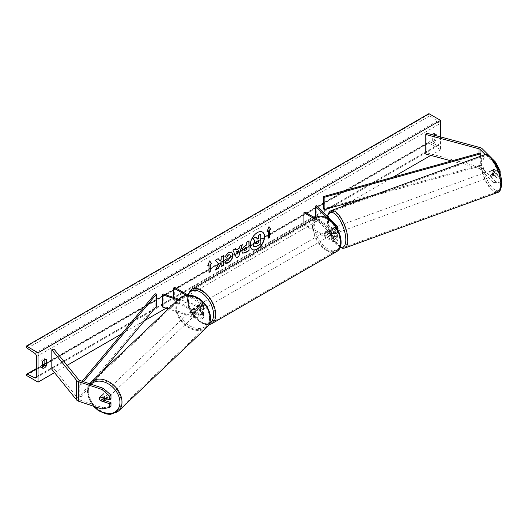<?xml version="1.0" encoding="UTF-8"?>
<svg xmlns="http://www.w3.org/2000/svg" width="528" height="528" viewBox="0 0 528 528"><rect width="100%" height="100%" fill="white"/><g stroke="black" fill="none" stroke-linecap="round" stroke-linejoin="round"><path stroke-width="0.4" stroke-dasharray="2.64 1.98" d="M498.062 182.708L500.135 182.021L495.64 181.764L493.568 182.45L498.062 182.708L498.062 179.117L492.664 173.725A2.996 1.221 71.6 0 1 492.07 171.171A2.996 1.221 71.6 0 1 492.617 169.825A2.996 1.221 71.6 0 1 492.664 169.811L494.743 169.118L500.135 174.128M498.062 179.117L500.135 178.424L494.743 173.032A2.996 1.221 71.6 0 1 494.142 170.478A2.996 1.221 71.6 0 1 494.696 169.132A2.996 1.221 71.6 0 1 494.743 169.118M495.64 181.764L482.123 168.241A4.792 2.765 0 0 0 481.358 167.666A4.792 2.765 0 0 0 479.998 167.119L426.802 152.797L425.786 154.051M493.568 182.45L480.044 168.934A2.396 1.386 0 0 0 479.662 168.65A2.396 1.386 0 0 0 478.982 168.373L451.493 160.967M499.217 171.23L498.062 171.613L498.062 175.204L500.135 174.511M498.062 171.613L493.568 162.881L485.404 154.724M493.568 162.881L495.026 162.4M493.073 159.621L489.799 156.347M426.802 133.228L426.802 152.797M492.664 169.811L498.062 175.204M500.135 178.424L500.135 182.021M492.664 173.725L494.743 173.032M104.933 400.587L101.633 399.485L100.63 400.488M101.633 399.485A2.996 2.119 45 0 1 100.597 397.181A2.996 2.119 45 0 1 101.072 395.934A2.996 2.119 45 0 1 101.633 395.571L110.972 398.686M101.99 409.035L103.191 407.834L79.774 400.026A2.396 1.386 180 0 1 79.279 399.808A2.396 1.386 180 0 1 78.797 399.412L53.995 368.702L51.823 369.29M53.995 349.133L53.995 368.702M103.191 407.834L110.972 406.19M101.633 395.571L100.432 396.772M193.763 312.253L198.858 313.949A2.099 1.208 0 0 0 202.006 312.899A2.099 1.208 0 0 0 201.392 312.048L197.155 309.599A2.996 1.729 60 0 1 196.924 305.785A2.996 1.729 60 0 1 197.155 305.686L201.392 308.134A2.099 1.208 180 0 1 202.006 308.986A2.099 1.208 180 0 1 198.858 310.035L193.763 308.339A2.996 2.119 -135 0 0 193.202 308.695A2.996 2.119 -135 0 0 192.727 309.949A2.996 2.119 -135 0 0 193.763 312.253L193.01 312.998A2.996 2.119 45 0 1 191.974 310.702A2.996 2.119 45 0 1 192.449 309.448A2.996 2.119 45 0 1 193.01 309.085L198.112 310.787A3.597 2.079 180 0 0 203.504 308.986A3.597 2.079 180 0 0 202.448 307.52L198.211 305.072A2.996 1.729 -120 0 0 197.987 305.171A2.996 1.729 -120 0 0 198.211 308.986L202.448 311.434L202.448 315.592A3.597 2.079 180 0 1 203.504 317.064A3.597 2.079 180 0 1 198.112 318.859L168.34 308.933M188.344 295.218L202.448 303.362A3.597 2.079 180 0 1 203.504 304.828A3.597 2.079 180 0 1 198.112 306.629L177.883 299.884M186.391 295.317L201.392 303.976A2.099 1.208 180 0 1 202.006 304.828A2.099 1.208 180 0 1 198.858 305.877L178.662 299.145M174.695 287.338L174.695 299.574L173.639 300.181L201.392 316.206A2.099 1.208 180 0 1 202.006 317.064A2.099 1.208 180 0 1 198.858 318.107L163.185 306.22L162.433 306.966M174.695 299.574L202.448 315.592M202.448 311.434A3.597 2.079 0 0 1 203.504 312.899A3.597 2.079 0 0 1 198.112 314.701L193.01 312.998M163.185 293.984L163.185 306.22M173.639 297.469L173.639 300.181M197.155 305.686L198.211 305.072M193.763 308.339L193.01 309.085M197.155 309.599L198.211 308.986M333.095 227.898A2.996 1.221 -108.4 0 0 333.049 227.911A2.996 1.221 -108.4 0 0 332.495 229.251A2.996 1.221 -108.4 0 0 333.095 231.812L336.039 234.749A2.099 1.208 180 0 1 336.316 235.356A2.099 1.208 180 0 1 335.023 236.478A2.099 1.208 180 0 1 332.739 236.214L328.502 233.765A2.996 1.729 60 0 1 328.277 229.951A2.996 1.729 60 0 1 328.502 229.852L332.739 232.3A2.099 1.208 0 0 0 335.023 232.564A2.099 1.208 0 0 0 336.316 231.442A2.099 1.208 0 0 0 336.039 230.835L333.095 227.898L334.396 227.462L337.333 230.406A3.597 2.079 0 0 1 337.814 231.442A3.597 2.079 0 0 1 335.597 233.363A3.597 2.079 0 0 1 331.676 232.907L327.439 230.465A2.996 1.729 -120 0 0 327.215 230.558A2.996 1.729 -120 0 0 327.439 234.379L331.676 236.828L331.676 240.986A3.597 2.079 0 0 0 335.597 241.435A3.597 2.079 0 0 0 337.814 239.514A3.597 2.079 0 0 0 337.333 238.478L316.741 217.879L316.741 205.649M331.676 236.828A3.597 2.079 180 0 0 335.597 237.277A3.597 2.079 180 0 0 337.814 235.356A3.597 2.079 180 0 0 337.333 234.32L334.396 231.376A2.996 1.221 71.6 0 1 333.795 228.822A2.996 1.221 71.6 0 1 334.343 227.476A2.996 1.221 71.6 0 1 334.396 227.462M314.087 218.592L331.676 228.749A3.597 2.079 0 0 0 337.187 228.459M315.143 217.985L332.739 228.142A2.099 1.208 0 0 0 335.023 228.4A2.099 1.208 0 0 0 336.316 227.284A2.099 1.208 0 0 0 336.039 226.677L327.466 218.11M303.93 224.459L303.93 224.961L304.986 224.347L332.739 240.372A2.099 1.208 0 0 0 335.023 240.636A2.099 1.208 0 0 0 336.316 239.514A2.099 1.208 0 0 0 336.039 238.913L315.44 218.315L316.741 217.879M303.93 224.961L331.676 240.986M315.44 217.813L315.44 218.315M304.986 212.117L304.986 224.347M328.502 229.852L327.439 230.465M333.095 231.812L334.396 231.376M328.502 233.765L327.439 234.379M331.287 231.706L328.258 229.957L326.99 230.69A2.996 1.729 60 0 1 327.004 230.683A2.996 1.729 60 0 1 328.502 230.828A2.996 1.729 60 0 1 330.013 232.439L331.287 231.706A2.996 1.729 -120 0 1 331.287 235.132L330.013 235.864A2.996 1.729 60 0 1 330 235.871A2.996 1.729 60 0 1 328.502 235.726A2.996 1.729 60 0 1 326.99 234.115L328.258 233.383L331.287 235.132M327.657 236.214A2.996 1.729 -120 0 0 329.155 236.359A2.996 1.729 -120 0 0 329.611 233.963A2.996 1.729 -120 0 0 327.657 231.323A2.996 1.729 -120 0 0 326.159 231.172A2.996 1.729 -120 0 0 325.697 233.574A2.996 1.729 -120 0 0 327.657 236.214M200.541 309.599A2.996 1.729 -120 0 0 202.039 309.751A2.996 1.729 -120 0 0 202.501 307.349A2.996 1.729 -120 0 0 200.541 304.709A2.996 1.729 -120 0 0 199.043 304.557A2.996 1.729 -120 0 0 198.587 306.959A2.996 1.729 -120 0 0 200.541 309.599M199.94 307.54L196.911 305.791L198.185 305.059A2.996 1.729 60 0 1 199.696 305.197A2.996 1.729 60 0 1 201.208 306.808L199.94 307.54A2.996 1.729 -120 0 1 199.94 310.966L201.208 310.226A2.996 1.729 60 0 1 201.194 310.24A2.996 1.729 60 0 1 199.696 310.088A2.996 1.729 60 0 1 198.185 308.484L196.911 309.217L199.94 310.966M197.987 305.171L196.924 305.785A2.996 1.729 -120 0 0 196.911 309.217M199.043 304.557L198.198 305.045A2.996 1.729 60 0 1 198.198 305.045L201.208 306.808M328.258 229.957A2.996 1.729 -120 0 0 328.258 233.383M326.99 234.115L330.013 235.864M330.013 232.439L326.99 230.69M198.185 308.484L201.208 310.226L202.039 309.751M201.604 308.986A2.996 1.729 -120 0 0 203.102 309.137A2.996 1.729 -120 0 0 203.557 306.735A2.996 1.729 -120 0 0 201.604 304.095A2.996 1.729 -120 0 0 200.105 303.95A2.996 1.729 -120 0 0 199.643 306.346A2.996 1.729 -120 0 0 201.604 308.986M326.594 231.931A2.996 1.729 60 0 1 328.555 234.571A2.996 1.729 60 0 1 328.093 236.973A2.996 1.729 60 0 1 326.594 236.828A2.996 1.729 60 0 1 324.641 234.188A2.996 1.729 60 0 1 325.096 231.785A2.996 1.729 60 0 1 326.594 231.931M326.594 249.863A18.962 10.949 60 0 1 314.206 233.152A18.962 10.949 60 0 1 317.11 217.952A18.962 10.949 60 0 1 326.594 218.896A18.962 10.949 60 0 1 338.983 235.607A18.962 10.949 60 0 1 336.079 250.8A18.962 10.949 60 0 1 326.594 249.863M201.604 291.06A18.962 10.949 -120 0 0 192.119 290.116A18.962 10.949 -120 0 0 189.215 305.316A18.962 10.949 -120 0 0 201.604 322.027A18.962 10.949 -120 0 0 211.081 322.964A18.962 10.949 -120 0 0 213.992 307.771A18.962 10.949 -120 0 0 201.604 291.06M492.096 170.095L494.432 169.244A2.996 1.168 -110 0 0 494.063 170.511A2.996 1.168 -110 0 0 494.545 172.63L496.683 174.768A2.996 1.168 -110 0 0 497.059 173.507A2.996 1.168 -110 0 0 496.571 171.382L494.234 172.234A2.996 1.168 -110 0 0 492.202 170.042A2.996 1.168 -110 0 0 492.096 170.095L494.234 172.234M493.687 174.728A2.996 1.168 -110 0 0 492.749 171.679A2.996 1.168 -110 0 0 491.165 170.419A2.996 1.168 -110 0 0 490.69 171.732A2.996 1.168 -110 0 0 491.627 174.788A2.996 1.168 -110 0 0 493.211 176.048A2.996 1.168 -110 0 0 493.687 174.728M338.085 231.304A2.996 1.168 -110 0 0 337.148 228.254A2.996 1.168 -110 0 0 335.564 226.994A2.996 1.168 -110 0 0 335.089 228.307A2.996 1.168 -110 0 0 336.026 231.363A2.996 1.168 -110 0 0 337.61 232.624A2.996 1.168 -110 0 0 338.085 231.304M334.422 227.423L336.56 229.561A2.996 1.168 -110 0 0 334.528 227.37A2.996 1.168 -110 0 0 334.422 227.423L332.864 227.99A2.996 1.168 -110 0 0 332.495 229.251A2.996 1.168 -110 0 0 332.983 231.376L334.541 230.809A2.996 1.168 -110 0 0 336.574 233A2.996 1.168 -110 0 0 336.679 232.947L334.541 230.809M336.56 229.561L335.003 230.129A2.996 1.168 -110 0 1 335.491 232.247A2.996 1.168 -110 0 1 335.122 233.515L336.679 232.947M335.122 233.515L332.983 231.376M332.864 227.99L335.003 230.129M494.432 169.244L496.571 171.382M492.215 173.481A2.996 1.168 -110 0 0 494.248 175.672A2.996 1.168 -110 0 0 494.353 175.619L492.215 173.481L494.545 172.63M496.683 174.768L494.353 175.619M339.385 230.835A2.996 1.168 -110 0 0 338.441 227.779A2.996 1.168 -110 0 0 336.857 226.519A2.996 1.168 -110 0 0 336.389 227.839A2.996 1.168 -110 0 0 337.326 230.888A2.996 1.168 -110 0 0 338.91 232.155A2.996 1.168 -110 0 0 339.385 230.835M489.39 172.207A2.996 1.168 70 0 1 489.865 170.887A2.996 1.168 70 0 1 491.449 172.148A2.996 1.168 70 0 1 492.386 175.204A2.996 1.168 70 0 1 491.911 176.517A2.996 1.168 70 0 1 490.334 175.256A2.996 1.168 70 0 1 489.39 172.207M500.372 183.19A18.962 7.385 70 0 1 497.369 191.525A18.962 7.385 70 0 1 487.351 183.546A18.962 7.385 70 0 1 481.411 164.221A18.962 7.385 70 0 1 484.407 155.879A18.962 7.385 70 0 1 494.432 163.865A18.962 7.385 70 0 1 500.372 183.19M328.403 219.853A18.962 7.385 -110 0 0 334.343 239.177A18.962 7.385 -110 0 0 344.362 247.157A18.962 7.385 -110 0 0 347.365 238.821A18.962 7.385 -110 0 0 341.425 219.496A18.962 7.385 -110 0 0 331.406 211.51A18.962 7.385 -110 0 0 328.403 219.853M262.35 232.003A10.105 5.834 120 0 0 262.244 231.937A10.105 5.834 120 0 0 257.195 232.439A10.105 5.834 120 0 0 250.589 241.342A10.105 5.834 120 0 0 252.14 249.44A10.105 5.834 120 0 0 252.245 249.5M42.504 367.25A3.742 2.165 -60 0 1 41.052 367.231A3.742 2.165 -60 0 1 41.019 367.211L41.019 360.848L42.504 361.706M41.019 360.848A3.742 2.165 -60 0 1 42.926 358.809A3.742 2.165 -60 0 1 44.794 358.624A3.742 2.165 -60 0 1 44.834 358.644L44.834 359.462M434.643 134.409L434.643 133.591A3.742 2.165 120 0 0 434.603 133.571A3.742 2.165 120 0 0 432.736 133.756A3.742 2.165 120 0 0 430.828 135.795L432.307 136.653L432.307 143.009A3.742 2.165 120 0 0 432.346 143.029A3.742 2.165 120 0 0 436.121 140.811L436.121 135.736M433.6 135.056A3.742 2.165 120 0 0 432.307 136.653M440.57 136.93L440.57 149.741L428.921 143.009L428.921 142.388A1.346 0.779 60 0 1 429.198 141.768A1.346 0.779 60 0 1 429.792 141.794L437.342 145.418A2.699 1.558 -120 0 0 438.53 145.471A2.699 1.558 -120 0 0 439.091 144.236L439.091 124.172A2.699 1.558 -120 0 0 437.342 120.971L429.792 115.883A1.346 0.779 60 0 1 428.921 114.279L428.921 113.659M54.516 372.623L67.102 365.363M121.717 333.828L144.586 320.621M166.115 308.194L326.621 215.53M327.683 214.916L342.038 206.626M348.863 202.686L392.924 177.25M430.775 155.39L440.57 149.741M430.828 135.795L430.828 142.157A3.742 2.165 120 0 0 430.861 142.177A3.742 2.165 120 0 0 434.643 139.953L434.643 135.34M26.4 375.401L428.921 143.009M434.643 139.953L436.121 140.811M434.643 133.591L436.055 134.409M430.828 142.157L432.307 143.009M41.019 367.211L42.504 368.062M44.834 358.644L46.246 359.462M260.627 233.977L260.627 243.778L256.608 246.101L254.074 246.767M255.532 236.914L257.314 238.861M268.125 230.71L268.125 238.049M268.924 226.769L267.188 231.251M207.867 265.498L209.656 260.898M208.804 264.957L209.015 272.171M218.09 258.694L215.127 260.165L218.44 263.828L215.444 270.006M223.285 255.697L220.935 256.806L220.935 259.34L220.077 260.938M220.935 262.621L221.146 266.468M215.233 269.887L215.635 269.656M244.444 250.45L246.708 249.678M246.497 249.553L246.497 246.972M242.583 253.123L241.692 251.143C241.857 248.721 243.071 246.847 245.335 245.513L246.708 244.966M246.497 244.847L246.708 242.174M246.497 242.048L249.058 240.814M224.888 256.733L228.406 252.298L231.62 252.028M225.304 263.01L224.921 262.693M224.71 262.568L226.479 259.967L228.327 260.047L230.353 256.291L229.799 254.74M235.818 249.955L239.309 248.18M239.098 248.054L239.91 246.101M239.699 245.975L242.332 244.702M236.287 257.743L232.914 250.14M232.703 250.015L235.415 248.695M237.428 253.882L238.379 250.569M258.271 240.676L256.72 241.329L255.46 243.223L255.829 243.929M99.449 398.336A2.996 2.171 -133.5 0 0 100.155 400.33L101.501 399.056A2.996 2.171 -133.5 0 0 105.204 400.29L101.501 399.056M106.498 398.792A2.996 2.171 -133.5 0 0 106.583 398.224A2.996 2.171 -133.5 0 0 104.841 395.261A2.996 2.171 -133.5 0 0 101.924 395.182A2.996 2.171 -133.5 0 0 101.389 396.495A2.996 2.171 -133.5 0 0 103.132 399.458A2.996 2.171 -133.5 0 0 106.049 399.531M103.858 401.564L105.204 400.29M191.228 311.368A2.996 2.171 -133.5 0 0 192.964 314.332A2.996 2.171 -133.5 0 0 195.881 314.411A2.996 2.171 -133.5 0 0 196.416 313.097A2.996 2.171 -133.5 0 0 194.68 310.134A2.996 2.171 -133.5 0 0 191.763 310.061A2.996 2.171 -133.5 0 0 191.228 311.368M192.601 309.302L196.31 310.537A2.996 2.171 -133.5 0 0 192.601 309.302L193.499 308.451A2.996 2.171 -133.5 0 0 193.261 308.642A2.996 2.171 -133.5 0 0 192.727 309.949A2.996 2.171 -133.5 0 0 193.433 311.942L192.535 312.794A2.996 2.171 -133.5 0 0 196.238 314.028L192.535 312.794M195.881 314.411L197.38 312.992A2.996 2.171 -133.5 0 1 197.135 313.177L196.238 314.028M197.38 312.992A2.996 2.171 -133.5 0 0 197.914 311.678A2.996 2.171 -133.5 0 0 197.208 309.685L196.31 310.537M197.135 313.177L193.433 311.942M193.499 308.451L197.208 309.685M100.221 396.838L101.567 395.564L105.277 396.799A2.996 2.171 -133.5 0 0 101.567 395.564M105.277 396.799L104.036 397.973M190.476 312.074A2.996 2.171 -133.5 0 0 192.218 315.044A2.996 2.171 -133.5 0 0 195.136 315.117A2.996 2.171 -133.5 0 0 195.67 313.81A2.996 2.171 -133.5 0 0 193.928 310.847A2.996 2.171 -133.5 0 0 191.011 310.768A2.996 2.171 -133.5 0 0 190.476 312.074M107.329 397.511A2.996 2.171 46.5 0 1 106.795 398.825A2.996 2.171 46.5 0 1 103.877 398.746A2.996 2.171 46.5 0 1 102.142 395.782A2.996 2.171 46.5 0 1 102.676 394.475A2.996 2.171 46.5 0 1 105.593 394.548A2.996 2.171 46.5 0 1 107.329 397.511M88.308 391.175A18.962 13.754 46.5 0 1 91.694 382.879A18.962 13.754 46.5 0 1 110.147 383.361A18.962 13.754 46.5 0 1 121.156 402.125A18.962 13.754 46.5 0 1 117.777 410.414A18.962 13.754 46.5 0 1 99.323 409.933A18.962 13.754 46.5 0 1 88.308 391.175M209.497 318.417A18.962 13.754 -133.5 0 0 198.488 299.66A18.962 13.754 -133.5 0 0 180.028 299.178A18.962 13.754 -133.5 0 0 176.649 307.468A18.962 13.754 -133.5 0 0 187.658 326.225A18.962 13.754 -133.5 0 0 206.118 326.707A18.962 13.754 -133.5 0 0 209.497 318.417M480.044 168.934L480.044 153.034L480.044 165.264L323.473 208.784M480.698 156.209L480.698 166.043L365.897 197.947M480.044 165.264L480.698 166.043M82.17 381.256L79.774 384.127L79.774 396.356L155.153 305.963L155.153 293.733M156.499 306.339L155.153 305.963M79.774 384.127L81.121 384.503L81.121 396.733L101.62 372.148M81.121 384.503L83.47 381.691M79.774 396.356L81.121 396.733M479.998 147.55L479.998 167.119M478.982 153.331L478.982 168.373M482.123 148.672L482.123 168.241M78.797 379.843L78.797 399.412M79.774 380.457L79.774 400.026M202.448 303.362L202.448 307.52M198.112 306.629L198.112 310.787M201.392 303.976L201.392 308.134M198.858 305.877L198.858 310.035M198.112 314.701L198.112 318.859M198.858 313.949L198.858 318.107M201.392 312.048L201.392 316.206M331.676 228.749L331.676 232.907M337.333 226.248L337.333 230.406M336.039 226.677L336.039 230.835M332.739 228.142L332.739 232.3M337.333 234.32L337.333 238.478M336.039 234.749L336.039 238.913M332.739 236.214L332.739 240.372M327.657 218.724A18.427 10.639 60 0 1 340.685 241.289A18.427 10.639 60 0 1 327.657 248.813A18.427 10.639 60 0 1 314.629 226.241A18.427 10.639 60 0 1 327.657 218.724M316.635 217.127A19.925 11.504 -120 0 0 313.579 233.092A19.925 11.504 -120 0 0 326.594 250.648A19.925 11.504 -120 0 0 336.554 251.632M188.219 295.145A18.427 10.639 -120 0 0 200.541 322.199A18.427 10.639 -120 0 0 209.583 323.209M211.563 323.796A19.925 11.504 60 0 1 201.604 322.813A19.925 11.504 60 0 1 188.588 305.25A19.925 11.504 60 0 1 191.638 289.291M482.975 164.017A18.427 7.174 70 0 1 491.674 158.367A18.427 7.174 70 0 1 501.402 182.444A18.427 7.174 70 0 1 492.697 188.1A18.427 7.174 70 0 1 482.975 164.017M484.084 154.981A19.925 7.762 -110 0 0 480.929 163.739A19.925 7.762 -110 0 0 487.172 184.041A19.925 7.762 -110 0 0 497.699 192.43M327.644 216.559A18.427 7.174 -110 0 0 327.373 220.598A18.427 7.174 -110 0 0 340.303 246.959M344.692 248.061A19.925 7.762 70 0 1 334.165 239.672A19.925 7.762 70 0 1 327.921 219.377A19.925 7.762 70 0 1 331.076 210.613M36.571 376.629L439.091 144.236M36.571 356.565L439.091 124.172M26.4 374.781L428.921 142.388M26.4 346.672L428.921 114.279M27.271 348.275L429.792 115.883M34.822 353.364L437.342 120.971M36.564 376.807L437.342 145.418M36.571 368.821L42.504 365.396M44.834 364.049L429.792 141.794M94.169 406.428A18.427 13.365 46.5 0 1 88.031 392.04A18.427 13.365 46.5 0 1 91.067 384.226M91.034 382.186A19.925 14.447 -133.5 0 0 87.483 390.898A19.925 14.447 -133.5 0 0 99.046 410.606A19.925 14.447 -133.5 0 0 118.437 411.114M177.863 306.913A18.427 13.365 -133.5 0 0 193.525 327.565A18.427 13.365 -133.5 0 0 209.781 317.552A18.427 13.365 -133.5 0 0 194.119 296.901A18.427 13.365 -133.5 0 0 177.863 306.913M206.778 327.406A19.925 14.447 46.5 0 1 187.387 326.898A19.925 14.447 46.5 0 1 175.817 307.19A19.925 14.447 46.5 0 1 179.368 298.478M492.617 169.825L494.696 169.132M101.072 395.934L99.871 397.129M203.504 304.828L203.504 308.986M202.006 304.828L202.006 308.986M202.006 312.899L202.006 317.064M203.504 312.899L203.504 317.064M193.202 308.695L192.449 309.448M333.049 227.911L334.343 227.476M337.814 229.607L337.814 231.442M336.316 227.284L336.316 231.442M336.316 235.356L336.316 239.514M337.814 235.356L337.814 239.514M328.277 229.951L327.215 230.558M187.625 294.802L189.842 310.226L200.851 322.885L207.788 324.852L208.85 324.753M330 235.871L329.155 236.359M327.004 230.683L326.159 231.172M203.102 309.137L328.093 236.973M192.119 290.116L317.11 217.952M211.081 322.964L336.079 250.8M200.105 303.95L325.096 231.785M327.386 216.295L327.175 220.176L327.868 225.74L329.703 232.234L332.699 238.861L335.755 243.487L340.111 247.434M492.202 170.042L491.165 170.419M335.564 226.994L334.528 227.37M337.61 232.624L336.574 233M494.248 175.672L493.211 176.048M336.857 226.519L489.865 170.887M344.362 247.157L497.369 191.525M331.406 211.51L484.407 155.879M338.91 232.155L491.911 176.517M36.01 377.863L438.53 145.471M36.571 368.452L42.504 365.026M44.834 363.686L429.198 141.768M434.603 133.571L436.088 134.429M430.861 142.177L432.346 143.029M41.052 367.231L42.537 368.089M44.794 358.624L46.279 359.482M89.661 383.75L87.278 391.301L93.265 406.124M191.763 310.061L193.261 308.642M99.977 397.03L101.924 395.182M195.136 315.117L106.795 398.825M180.028 299.178L91.694 382.879M206.118 326.707L117.777 410.414M191.011 310.768L102.676 394.475"/><path stroke-width="0.79" d="M489.799 156.347L482.123 148.672A4.792 2.765 0 0 0 481.358 148.097A4.792 2.765 0 0 0 479.998 147.55L426.802 133.228L425.786 134.482L425.786 154.051L451.493 160.967M485.404 154.724L480.044 149.365A2.396 1.386 0 0 0 479.662 149.074A2.396 1.386 0 0 0 478.982 148.804L425.786 134.482M495.026 162.4L495.64 162.188L500.135 170.92L500.135 174.128M500.135 170.92L499.217 171.23M495.64 162.188L493.073 159.621M100.63 400.488L100.432 400.686A2.996 2.119 45 0 1 99.396 398.383A2.996 2.119 45 0 1 99.871 397.129A2.996 2.119 45 0 1 100.432 396.772L109.778 399.887L109.778 396.297L110.972 395.096L110.972 398.686L109.778 399.887M110.972 395.096L103.191 388.265L101.99 389.466L78.573 381.658A4.792 2.765 180 0 1 77.583 381.216A4.792 2.765 180 0 1 76.626 380.431L51.823 349.721L51.823 369.29L76.626 400A4.792 2.765 180 0 0 77.583 400.785A4.792 2.765 180 0 0 78.573 401.227L101.99 409.035L109.778 407.392L109.778 403.801L100.432 400.686M103.191 388.265L79.774 380.457A2.396 1.386 180 0 1 79.279 380.239A2.396 1.386 180 0 1 78.797 379.843L53.995 349.133L51.823 349.721M109.778 407.392L110.972 406.19L110.972 402.6L104.933 400.587M110.972 402.6L109.778 403.801M101.99 389.466L109.778 396.297M178.662 299.145L163.185 293.984L162.433 294.736L162.433 306.966L168.34 308.933M177.883 299.884L162.433 294.736M188.344 295.218L174.695 287.338L173.639 287.951L186.391 295.317M173.639 287.951L173.639 297.469M337.187 228.459A3.597 2.079 0 0 0 337.814 227.284A3.597 2.079 0 0 0 337.333 226.248L316.741 205.649L315.44 206.078L315.44 217.813M327.466 218.11L315.44 206.078M303.93 224.459L303.93 212.731L304.986 212.117L315.143 217.985M303.93 212.731L314.087 218.592M257.407 249.064A10.105 5.834 120 0 0 264.007 240.154A10.105 5.834 120 0 0 262.456 232.063A10.105 5.834 120 0 0 257.407 232.558A10.105 5.834 120 0 0 250.807 241.468A10.105 5.834 120 0 0 252.351 249.559A10.105 5.834 120 0 0 257.407 249.064M252.245 249.5A10.105 5.834 120 0 0 257.195 248.939A10.105 5.834 120 0 0 263.769 240.134A10.105 5.834 120 0 0 262.35 232.003M42.504 361.706A3.742 2.165 -60 0 1 44.405 359.667A3.742 2.165 -60 0 1 46.279 359.482A3.742 2.165 -60 0 1 46.312 359.502L46.312 365.864A3.742 2.165 -60 0 1 42.537 368.089A3.742 2.165 -60 0 1 42.504 368.062L42.504 361.706M436.121 135.736L436.121 134.449A3.742 2.165 120 0 0 436.088 134.429A3.742 2.165 120 0 0 434.214 134.614A3.742 2.165 120 0 0 433.6 135.056M226.756 260.172L228.545 260.165L230.564 256.417L229.911 254.8L228.545 254.938L226.631 257.235L224.862 256.799L228.617 252.424L231.726 252.087L232.987 254.991C232.782 258.232 231.29 260.786 228.518 262.654C226.829 263.551 225.628 263.564 224.921 262.693L226.868 260.225M225.403 263.069L224.921 262.693M241.903 251.295L241.903 251.262C242.068 248.846 243.283 246.965 245.546 245.639L246.708 244.966L246.708 242.174L249.058 240.814L249.058 250.602L245.428 252.694L242.682 253.189L241.903 251.295M218.651 263.947L215.444 270.006L218.229 268.402L221.146 262.746L221.146 266.713L223.496 265.36L223.496 255.572L221.146 256.931L221.146 259.459L220.288 261.063L218.156 258.654L215.338 260.284L218.651 263.947M38.049 352.777L38.049 382.133L26.4 375.401L26.4 374.781A1.346 0.779 60 0 1 26.677 374.161A1.346 0.779 60 0 1 27.271 374.187L34.822 377.81A2.699 1.558 -120 0 0 36.01 377.863A2.699 1.558 -120 0 0 36.571 376.629L36.571 356.565A2.699 1.558 -120 0 0 34.822 353.364L27.271 348.275A1.346 0.779 60 0 1 26.4 346.672L26.4 346.051L38.049 352.777L440.57 120.384L440.57 136.93M38.049 382.133L54.516 372.623M67.102 365.363L121.717 333.828M144.586 320.621L166.115 308.194M326.621 215.53L327.683 214.916M342.038 206.626L348.863 202.686M392.924 177.25L430.775 155.39M269.603 230.096L270.877 229.363L268.97 226.651L267.062 231.568L268.336 230.828L268.336 238.168L269.603 237.435L269.603 230.096L269.603 237.435M207.748 265.815L209.656 260.898L211.556 263.611L210.289 264.343L210.289 271.682L209.015 272.415L209.015 265.076L207.748 265.815M236.029 250.074L239.309 248.18L239.91 246.101L242.332 244.702L238.748 256.562L236.498 257.862L232.914 250.14L235.415 248.695L236.029 250.074L235.29 248.767M434.643 135.34L434.643 134.409M44.834 359.462L44.834 365.006A3.742 2.165 -60 0 1 42.504 367.25M26.4 346.051L428.921 113.659L440.57 120.384M44.834 365.006L46.312 365.864M253.862 246.642L253.308 244.88L255.05 240.854L253.024 238.61L255.743 237.039L257.453 239.019L258.482 238.425L258.482 235.455L260.839 234.095L260.839 243.903L256.826 246.22L254.014 246.728M253.843 246.629L253.09 244.754L254.839 240.735L253.024 238.61M257.314 238.861L258.271 238.306L258.271 235.336L260.839 234.095M252.813 238.484L255.743 237.039M269.392 237.316L268.336 237.923M267.188 231.251L268.336 230.828M269.392 229.977L270.666 229.244L268.924 226.769M209.609 261.017L211.556 263.611M211.345 263.492L210.289 264.343M210.078 264.224L210.289 271.682M209.015 272.171L210.078 271.564M207.867 265.498L209.015 265.076M220.288 261.063L218.09 258.694M221.146 266.468L223.285 265.234L223.285 255.697M215.635 269.656L218.018 268.277L221.146 262.746M244.253 249.81L244.537 250.523L246.708 249.678L246.708 247.091L244.042 249.691L244.444 250.45M244.042 249.691L245.388 247.612L246.708 247.091M248.846 240.94L249.058 250.602M248.846 250.477L245.216 252.575L242.583 253.123M231.62 252.028L232.775 254.866C232.564 258.106 231.079 260.66 228.307 262.535L225.304 263.01M229.799 254.74L228.327 254.819L226.631 257.235M226.42 257.11L224.888 256.733M238.59 250.694L236.702 251.783L237.64 254.008L238.59 250.694L236.702 251.783M236.491 251.665L237.64 254.008M242.029 244.873L238.748 256.562M238.537 256.443L236.405 257.671M255.671 243.342L255.928 244.009L258.482 242.906L258.482 240.557L256.931 241.454L255.671 243.342M255.829 243.929L258.271 242.788L258.271 240.676M100.155 400.33L103.858 401.564A2.996 2.171 -133.5 0 0 104.102 401.379L106.049 399.531A2.996 2.171 -133.5 0 0 106.498 398.792M104.102 401.379A2.996 2.171 -133.5 0 0 104.636 400.066A2.996 2.171 -133.5 0 0 103.924 398.072L100.254 396.851M99.937 397.069A2.996 2.171 -133.5 0 0 99.449 398.336M323.473 196.548L323.473 208.784L324.126 209.563L324.126 197.333L323.473 196.548L480.044 153.034L480.698 153.813L480.698 156.209M365.897 197.947L324.126 209.563M480.698 153.813L324.126 197.333M82.17 381.256L155.153 293.733L156.499 294.109L156.499 306.339L101.62 372.148M83.47 381.691L156.499 294.109M480.044 149.365L480.044 153.034M478.982 148.804L478.982 153.331M78.573 381.658L78.573 401.227M76.626 380.431L76.626 400M316.635 217.127C318.483 215.404 322.054 215.708 327.347 218.038C339.181 224.321 346.236 246.609 336.554 251.632A19.925 11.504 -120 0 0 339.61 235.666A19.925 11.504 -120 0 0 326.594 218.11A19.925 11.504 -120 0 0 316.635 217.127L191.638 289.291A19.925 11.504 60 0 1 201.604 290.275A19.925 11.504 60 0 1 214.619 307.831A19.925 11.504 60 0 1 211.563 323.796L208.85 324.753M209.583 323.209A18.427 10.639 -120 0 0 212.626 308.504A18.427 10.639 -120 0 0 200.541 292.109A18.427 10.639 -120 0 0 188.219 295.145M500.854 183.665A19.925 7.762 -110 0 0 494.611 163.363A19.925 7.762 -110 0 0 484.084 154.981C489.106 150.922 501.758 169.277 501.6 182.866C501.448 188.681 500.148 191.869 497.699 192.43A19.925 7.762 -110 0 0 500.854 183.665M340.303 246.959A18.427 7.174 -110 0 0 345.8 239.019A18.427 7.174 -110 0 0 337.478 216.513A18.427 7.174 -110 0 0 327.644 216.559M484.084 154.981L331.076 210.613A19.925 7.762 70 0 1 341.603 219.001A19.925 7.762 70 0 1 347.846 239.296A19.925 7.762 70 0 1 344.692 248.061L497.699 192.43M34.822 377.81L36.564 376.807M27.271 374.187L36.571 368.821M42.504 365.396L44.834 364.049M91.067 384.226A18.427 13.365 46.5 0 1 109.052 384.325A18.427 13.365 46.5 0 1 119.942 402.679A18.427 13.365 46.5 0 1 110.854 413.45A18.427 13.365 46.5 0 1 94.169 406.428M93.265 406.124L98.426 410.659L106.088 413.985L110.675 414.341L118.437 411.114A19.925 14.447 -133.5 0 0 121.988 402.402A19.925 14.447 -133.5 0 0 110.425 382.694A19.925 14.447 -133.5 0 0 91.034 382.186L179.368 298.478A19.925 14.447 46.5 0 1 198.759 298.987A19.925 14.447 46.5 0 1 210.329 318.694A19.925 14.447 46.5 0 1 206.778 327.406C209.187 325.05 210.434 322.014 210.527 318.292C210.626 305.243 194.027 288.057 179.368 298.478M337.814 227.284L337.814 229.607M336.554 251.632L211.563 323.796M187.625 294.802L191.638 289.291M331.076 210.613L329.208 211.913L327.386 216.295M340.111 247.434L342.441 248.272L344.692 248.061M26.677 374.161L36.571 368.452M42.504 365.026L44.834 363.686M118.437 411.114L206.778 327.406M89.661 383.75L91.034 382.186"/></g></svg>
